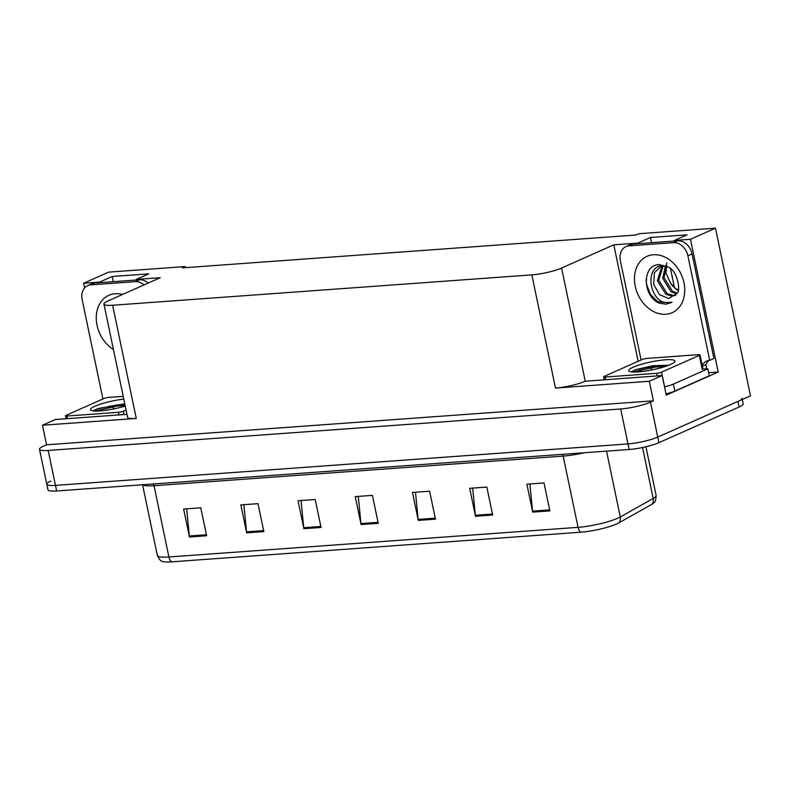 <?xml version="1.0" encoding="UTF-8"?>
<svg xmlns="http://www.w3.org/2000/svg" width="790" height="790" viewBox="0 0 790 790"><rect width="100%" height="100%" fill="white"/><g stroke="black" fill="none" stroke-linecap="round" stroke-linejoin="round"><path stroke-width="1.19" d="M708.63 372.722L718.189 372.031L666.237 395.119L662.148 375.556L585.242 381.224A21.735 3.703 -11.8 0 1 555.489 388.068L649.311 381.264L662.148 375.556M126.983 414.335L55.3 419.529L42.462 425.237L136.275 418.433A21.735 3.703 -11.8 0 1 127.595 417.288L103.954 304.101A21.735 3.703 -11.8 0 0 112.634 305.246L531.838 274.881A21.735 3.703 -11.8 0 0 561.591 268.037L613.8 244.831L638.132 361.297M46.551 444.8L653.389 400.826L650.456 402.14A21.735 3.703 168.2 0 1 620.703 408.973L48.18 450.458A21.735 3.703 168.2 0 1 39.5 449.303A21.735 3.703 168.2 0 1 43.608 446.103L46.551 444.8L42.462 425.237M185.502 267.652L185.275 266.576L108.625 272.135L83.612 283.245L84.589 287.945M109.267 406.08L109.504 407.196M674.561 241.009L674.443 240.436L690.46 239.281L715.464 228.162L750.5 395.849L657.754 437.068A21.735 3.703 168.2 0 1 628.001 443.911L55.478 485.396A21.735 3.703 168.2 0 1 46.798 484.24A21.735 3.703 168.2 0 1 50.906 481.041M690.46 239.281L718.189 372.031M649.311 381.264L653.389 400.826M674.462 287.609L670.513 268.689M715.464 228.162L638.814 233.722L635.871 235.025L182.342 267.879L185.275 266.576M136.354 280.006L136.236 279.433L160.261 277.695L108.062 300.901A21.735 3.703 -11.8 0 0 103.954 304.101M639.673 368.703L640.315 371.744M613.8 244.831L637.826 243.093L637.945 243.666M83.612 283.245L99.629 282.089L99.747 282.662M674.443 240.436L687.033 234.847L650.417 237.494L637.826 243.093M136.236 279.433L148.826 273.844L112.22 276.49L99.629 282.089M112.22 276.49L113.296 281.675M650.417 237.494L651.503 242.678M742.017 398.249A21.735 3.703 168.2 0 1 737.909 401.448L657.754 437.068A21.735 3.703 168.2 0 1 628.001 443.911L55.478 485.396A21.735 3.703 168.2 0 1 46.798 484.24L39.5 449.303M549.87 510.883L544.034 482.927L526.871 484.171L532.717 512.118L549.87 510.883M529.883 483.954L532.559 511.13A5.797 3.535 85.9 0 0 532.717 512.118M492.664 515.021L486.828 487.075L469.665 488.319L475.501 516.265L492.664 515.021M472.677 488.101L475.353 515.278A5.797 3.535 85.9 0 0 475.501 516.265M435.458 519.168L429.622 491.222L412.459 492.466L418.295 520.413L435.458 519.168M415.471 492.249L418.147 519.415A5.797 3.535 85.9 0 0 418.295 520.413M206.634 535.748L200.798 507.802L183.636 509.046L189.472 536.993L206.634 535.748M186.647 508.819L189.323 535.995A5.797 3.535 85.9 0 0 189.472 536.993M263.84 531.601L258.004 503.655L240.841 504.899L246.678 532.845L263.84 531.601M243.853 504.682L246.529 531.848A5.797 3.535 85.9 0 0 246.678 532.845M321.046 527.453L315.21 499.507L298.047 500.751L303.883 528.698L321.046 527.453M301.059 500.534L303.735 527.71A5.797 3.535 85.9 0 0 303.883 528.698M378.252 523.316L372.416 495.37L355.253 496.604L361.089 524.56L378.252 523.316M358.265 496.387L360.941 523.563A5.797 3.535 85.9 0 0 361.089 524.56M651.809 504.346A7.248 6.281 -119.3 0 0 653.192 498.47A28.973 4.928 -11.8 0 0 656.105 495.468C655.888 500.031 655.167 502.47 653.952 502.796A26.08 4.434 168.2 0 1 651.809 504.346L618.916 522.842A26.08 4.434 168.2 0 1 580.897 532.193L171.756 561.838A26.08 4.434 168.2 0 1 162.236 561.315C160.992 561.502 159.363 559.547 157.338 555.459A28.973 4.928 -11.8 0 0 168.912 556.99A7.248 4.424 85.9 0 0 171.756 561.838M742.284 399.503L743.183 403.838A21.735 3.703 168.2 0 1 739.075 407.038L658.919 442.657A21.735 3.703 168.2 0 1 629.166 449.5L56.643 490.985A21.735 3.703 168.2 0 1 47.963 489.83L46.798 484.24M102.907 398.97L82.17 299.677A14.487 11.198 66 0 1 87.72 285.615L91.916 283.748A14.487 11.198 66 0 1 94.879 283.008L139.504 279.779A14.487 11.198 66 0 1 148.194 283.057M87.72 285.615A14.487 11.198 66 0 1 90.682 284.874L135.307 281.645A14.487 11.198 66 0 1 143.997 284.923M111.864 406.801A14.487 11.198 66 0 1 114.086 408.855M659.383 264.62L668.617 267.297C677.682 270.861 680.694 291.362 677.237 293.05L668.715 298.551L659.512 294.631L653.656 284.341L654.396 272.728L661.704 265.687L662.859 265.46C643.169 266.516 650.338 302.619 666.483 302.501L671.994 302.215L665.97 304.19L659.354 303.153C642.655 297.01 641.47 264.462 659.383 264.62M665.466 265.687L662.731 278.317L671.164 291.915L676.832 293.762M666.187 265.983L664.064 277.725L672.497 291.322L677.218 293.09M662.731 265.47L661.892 266.141L657.399 280.687L665.832 294.285L672.29 296.132L675.746 295.243M663.363 265.44L658.732 280.094L667.165 293.692L673.623 295.539L675.815 295.154M678.304 289.979A16.373 12.66 66 0 1 670.572 283.205L676.487 289.545L678.205 290.444M666.76 262.892L665.97 273.172L670.572 283.205M641.105 359.973L620.367 260.68A14.487 11.198 66 0 1 625.917 246.618L630.114 244.752A14.487 11.198 66 0 1 633.086 244.021L677.702 240.782A14.487 11.198 66 0 1 692.06 253.926L713.903 358.453L709.706 360.319A14.487 11.198 66 0 0 706.744 361.05A14.487 11.198 66 0 0 702.221 365.454M708.966 360.398A14.487 11.198 -114 0 0 705.914 364.704L706.211 366.106A7.248 4.424 -94.1 0 1 706.448 368.9M625.917 246.618A14.487 11.198 66 0 1 628.889 245.878L673.505 242.649A14.487 11.198 66 0 1 687.873 255.792L709.706 360.319M650.061 367.814A14.487 11.198 66 0 1 652.283 369.858M665.97 393.864A14.487 2.469 -11.8 0 0 674.857 391.08L709.262 375.783L707.81 368.802A14.487 2.469 168.2 0 1 702.912 368.891M674.857 391.08L673.396 384.088A14.487 2.469 168.2 0 1 664.509 386.883M702.389 366.274L705.914 364.704M673.396 384.088L707.81 368.802M646.121 279.393L646.467 284.074L650.437 294.403L657.734 301.691L670.404 303.074M125.245 406.04A23.621 4.019 168.2 0 1 90.998 410.277A23.621 4.019 168.2 0 1 94.978 406.198A23.621 4.019 168.2 0 1 123.793 399.098M124.781 403.818L97.634 408.618L93.26 410.919M126.064 409.961L123.349 411.165A3.624 0.612 168.2 0 1 118.391 412.301L66.903 416.034A3.624 0.612 168.2 0 1 65.461 415.846A3.624 0.612 168.2 0 1 66.143 415.313L103.915 398.525A3.624 0.612 168.2 0 1 108.872 397.38L123.22 396.343M124.899 404.381L116.811 404.984L97.358 408.874L93.536 410.504M125.136 405.487L117.038 406.09L94.81 411.047M633.175 367.202A23.621 4.019 168.2 0 1 660.529 360.289A23.621 4.019 168.2 0 1 674.749 361.771A23.621 4.019 168.2 0 1 670.483 364.496A23.621 4.019 168.2 0 1 646.971 370.846A23.621 4.019 168.2 0 1 629.205 371.29A23.621 4.019 168.2 0 1 633.175 367.202M668.735 365.227L652.955 365.721L635.832 369.631L631.457 371.922M661.546 372.169A3.624 0.612 168.2 0 1 656.589 373.315L605.101 377.037A3.624 0.612 168.2 0 1 603.659 376.85A3.624 0.612 168.2 0 1 604.34 376.317L642.112 359.529A3.624 0.612 168.2 0 1 647.069 358.393L698.558 354.661A3.624 0.612 168.2 0 1 699.999 354.848A3.624 0.612 168.2 0 1 699.318 355.382L661.546 372.169L664.469 386.142M699.999 354.848L702.922 368.821A3.624 0.612 168.2 0 1 702.241 369.355L699.318 355.382M668.014 365.503L655.009 365.987L635.555 369.878L631.743 371.507M665.22 366.481L655.236 367.093L633.007 372.05M48.18 450.458L56.643 490.985M620.703 408.973L629.166 449.5M650.456 402.14L658.919 442.657M531.838 274.881L555.489 388.068M112.634 305.246L136.275 418.433M561.591 268.037L585.242 381.224M562.638 454.319A7.248 4.424 -94.1 0 1 563.161 456.087L154.02 485.722A28.973 4.928 168.2 0 1 142.792 484.744M584.087 452.769A28.973 4.928 168.2 0 1 563.161 456.087L578.053 527.345A28.973 4.928 -11.8 0 0 620.288 516.956L653.192 498.47L642.546 447.515M618.916 522.842A7.248 6.281 -119.3 0 0 620.288 516.956L606.542 451.139M580.897 532.193A7.248 4.424 -94.1 0 1 578.053 527.345L168.912 556.99L154.02 485.722A7.248 4.424 -94.1 0 0 153.497 483.964M739.075 407.038L737.909 401.448M378.045 522.318L360.941 523.563M320.839 526.466L303.735 527.71M263.633 530.613L246.529 531.848M206.427 534.761L189.323 535.995M435.25 518.181L418.147 519.415M492.456 514.033L475.353 515.278M549.672 509.886L532.559 511.13M113.434 349.486A30.859 23.858 66 0 1 96.271 316.8A30.859 23.858 66 0 1 115.192 293.742A30.859 23.858 66 0 1 122.47 294.492M94.879 283.008L90.682 284.874M135.307 281.645L139.504 279.779M653.389 254.745A30.859 23.858 66 0 1 683.972 282.741A30.859 23.858 66 0 1 665.822 314.272A30.859 23.858 66 0 1 635.239 286.276A30.859 23.858 66 0 1 653.389 254.745M633.086 244.021L628.889 245.878M673.505 242.649L677.702 240.782M687.873 255.792L692.06 253.926M123.349 411.165L124.06 414.543M118.391 412.301L118.934 414.918M66.903 416.034L67.456 418.651M656.589 373.315L657.132 375.922M605.101 377.037L605.654 379.654M656.105 495.468L645.924 446.765M157.338 555.459L142.565 484.754M65.461 415.846L66.064 418.749M603.659 376.85L604.261 379.753"/></g></svg>
